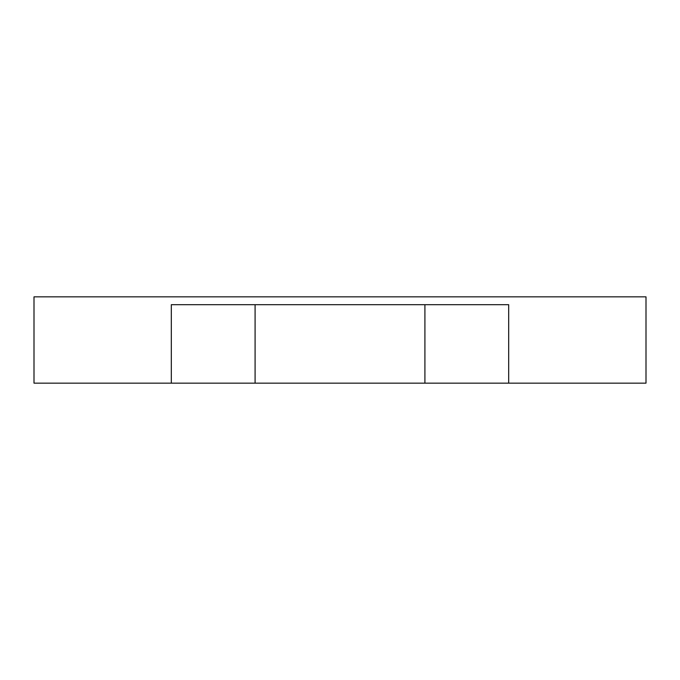 <?xml version="1.0" encoding="UTF-8"?>
<svg xmlns="http://www.w3.org/2000/svg" width="680" height="680" viewBox="0 0 680 680"><rect width="100%" height="100%" fill="white"/><g stroke="black" fill="none" stroke-linecap="round" stroke-linejoin="round"><path stroke-width="1.02" d="M255.085 383.154L424.915 383.154L424.915 304.691L424.915 383.154L508.691 383.154L508.691 304.691L171.309 304.691L171.309 383.154L255.085 383.154L255.085 304.691L255.085 383.154L171.309 383.154L171.309 304.691L508.691 304.691L508.691 383.154L646 383.154L646 296.846L34 296.846L34 383.154L171.309 383.154L34 383.154L34 296.846L646 296.846L646 383.154L255.085 383.154"/></g></svg>
